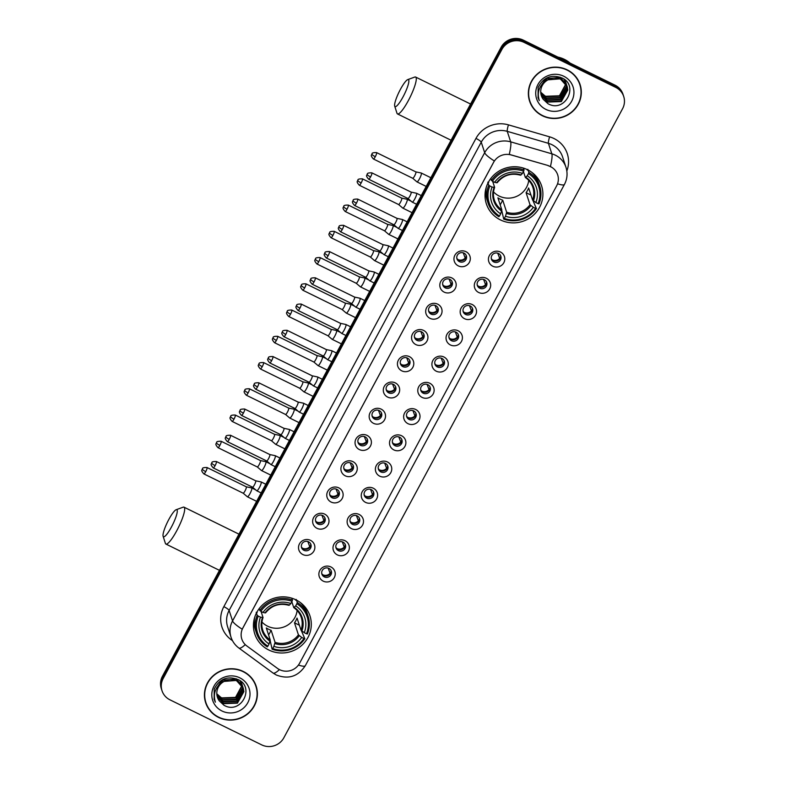 <?xml version="1.0" encoding="UTF-8"?>
<svg xmlns="http://www.w3.org/2000/svg" width="785" height="785" viewBox="0 0 785 785"><rect width="100%" height="100%" fill="white"/><g stroke="black" fill="none" stroke-linecap="round" stroke-linejoin="round"><path stroke-width="1.18" d="M295.886 599.818A29.035 27.966 161.9 0 0 263.848 603.763A29.035 27.966 161.9 0 0 254.762 633.937A29.035 27.966 161.9 0 0 268.853 650.029A29.035 27.966 161.9 0 0 300.89 646.094A29.035 27.966 161.9 0 0 309.977 615.921A29.035 27.966 161.9 0 0 295.886 599.818M527.481 169.707A29.035 27.966 161.9 0 0 495.443 173.642A29.035 27.966 161.9 0 0 486.357 203.815A29.035 27.966 161.9 0 0 500.447 219.918A29.035 27.966 161.9 0 0 532.485 215.973A29.035 27.966 161.9 0 0 541.571 185.8A29.035 27.966 161.9 0 0 527.481 169.707M458.303 265.879A8.223 7.919 -18.1 0 1 454.888 255.223A8.223 7.919 -18.1 0 1 465.956 251.671A8.223 7.919 -18.1 0 1 469.371 262.337A8.223 7.919 -18.1 0 1 458.303 265.879M463.964 253.113A4.936 4.749 161.9 0 0 456.978 258.903A4.936 4.749 161.9 0 0 464.818 260.973A4.936 4.749 161.9 0 0 463.964 253.113M444.173 292.128A8.223 7.919 -18.1 0 1 440.758 281.462A8.223 7.919 -18.1 0 1 451.826 277.919A8.223 7.919 -18.1 0 1 455.241 288.576A8.223 7.919 -18.1 0 1 444.173 292.128M449.834 279.352A4.936 4.749 161.9 0 0 442.848 285.151A4.936 4.749 161.9 0 0 450.688 287.212A4.936 4.749 161.9 0 0 449.834 279.352M430.043 318.367A8.223 7.919 -18.1 0 1 426.628 307.71A8.223 7.919 -18.1 0 1 437.696 304.158A8.223 7.919 -18.1 0 1 441.111 314.814A8.223 7.919 -18.1 0 1 430.043 318.367M435.704 305.601A4.936 4.749 161.9 0 0 428.718 311.39A4.936 4.749 161.9 0 0 436.558 313.46A4.936 4.749 161.9 0 0 435.704 305.601M415.913 344.615A8.223 7.919 -18.1 0 1 412.498 333.949A8.223 7.919 -18.1 0 1 423.566 330.397A8.223 7.919 -18.1 0 1 426.981 341.063A8.223 7.919 -18.1 0 1 415.913 344.615M421.574 331.839A4.936 4.749 161.9 0 0 414.588 337.638A4.936 4.749 161.9 0 0 422.428 339.699A4.936 4.749 161.9 0 0 421.574 331.839M401.783 370.854A8.223 7.919 -18.1 0 1 398.368 360.197A8.223 7.919 -18.1 0 1 409.436 356.645A8.223 7.919 -18.1 0 1 412.851 367.301A8.223 7.919 -18.1 0 1 401.783 370.854M407.444 358.088A4.936 4.749 161.9 0 0 400.458 363.877A4.936 4.749 161.9 0 0 408.298 365.947A4.936 4.749 161.9 0 0 407.444 358.088M387.653 397.102A8.223 7.919 -18.1 0 1 384.238 386.436A8.223 7.919 -18.1 0 1 395.297 382.884A8.223 7.919 -18.1 0 1 398.721 393.55A8.223 7.919 -18.1 0 1 387.653 397.102M393.314 384.326A4.936 4.749 161.9 0 0 386.328 390.125A4.936 4.749 161.9 0 0 394.168 392.186A4.936 4.749 161.9 0 0 393.314 384.326M373.523 423.341A8.223 7.919 -18.1 0 1 370.108 412.684A8.223 7.919 -18.1 0 1 381.167 409.132A8.223 7.919 -18.1 0 1 384.581 419.789A8.223 7.919 -18.1 0 1 373.523 423.341M379.184 410.575A4.936 4.749 161.9 0 0 372.198 416.364A4.936 4.749 161.9 0 0 380.038 418.425A4.936 4.749 161.9 0 0 379.184 410.575M359.393 449.579A8.223 7.919 -18.1 0 1 355.978 438.923A8.223 7.919 -18.1 0 1 367.037 435.371A8.223 7.919 -18.1 0 1 370.451 446.037A8.223 7.919 -18.1 0 1 359.393 449.579M365.054 436.813A4.936 4.749 161.9 0 0 358.068 442.603A4.936 4.749 161.9 0 0 365.898 444.673A4.936 4.749 161.9 0 0 365.054 436.813M345.263 475.828A8.223 7.919 -18.1 0 1 341.848 465.162A8.223 7.919 -18.1 0 1 352.907 461.619A8.223 7.919 -18.1 0 1 356.321 472.276A8.223 7.919 -18.1 0 1 345.263 475.828M350.924 463.062A4.936 4.749 161.9 0 0 343.938 468.851A4.936 4.749 161.9 0 0 351.768 470.912A4.936 4.749 161.9 0 0 350.924 463.062M331.133 502.066A8.223 7.919 -18.1 0 1 327.708 491.41A8.223 7.919 -18.1 0 1 338.777 487.858A8.223 7.919 -18.1 0 1 342.191 498.514A8.223 7.919 -18.1 0 1 331.133 502.066M336.794 489.3A4.936 4.749 161.9 0 0 329.808 495.09A4.936 4.749 161.9 0 0 337.638 497.16A4.936 4.749 161.9 0 0 336.794 489.3M316.993 528.315A8.223 7.919 -18.1 0 1 313.578 517.649A8.223 7.919 -18.1 0 1 324.647 514.096A8.223 7.919 -18.1 0 1 328.061 524.763A8.223 7.919 -18.1 0 1 316.993 528.315M322.664 515.539A4.936 4.749 161.9 0 0 315.678 521.338A4.936 4.749 161.9 0 0 323.508 523.399A4.936 4.749 161.9 0 0 322.664 515.539M302.863 554.553A8.223 7.919 -18.1 0 1 299.448 543.897A8.223 7.919 -18.1 0 1 310.517 540.345A8.223 7.919 -18.1 0 1 313.931 551.001A8.223 7.919 -18.1 0 1 302.863 554.553M308.534 541.787A4.936 4.749 161.9 0 0 301.548 547.577A4.936 4.749 161.9 0 0 309.378 549.647A4.936 4.749 161.9 0 0 308.534 541.787M492.784 266.223A8.223 7.919 -18.1 0 1 489.369 255.567A8.223 7.919 -18.1 0 1 500.438 252.014A8.223 7.919 -18.1 0 1 503.852 262.671A8.223 7.919 -18.1 0 1 492.784 266.223M498.455 253.457A4.936 4.749 161.9 0 0 491.469 259.246A4.936 4.749 161.9 0 0 499.299 261.317A4.936 4.749 161.9 0 0 498.455 253.457M478.654 292.471A8.223 7.919 -18.1 0 1 475.239 281.805A8.223 7.919 -18.1 0 1 486.308 278.253A8.223 7.919 -18.1 0 1 489.722 288.919A8.223 7.919 -18.1 0 1 478.654 292.471M484.316 279.695A4.936 4.749 161.9 0 0 477.339 285.495A4.936 4.749 161.9 0 0 485.169 287.555A4.936 4.749 161.9 0 0 484.316 279.695M464.524 318.71A8.223 7.919 -18.1 0 1 461.109 308.054A8.223 7.919 -18.1 0 1 472.177 304.501A8.223 7.919 -18.1 0 1 475.592 315.158A8.223 7.919 -18.1 0 1 464.524 318.71M470.186 305.944A4.936 4.749 161.9 0 0 463.209 311.733A4.936 4.749 161.9 0 0 471.039 313.794A4.936 4.749 161.9 0 0 470.186 305.944M450.394 344.949A8.223 7.919 -18.1 0 1 446.979 334.292A8.223 7.919 -18.1 0 1 458.048 330.74A8.223 7.919 -18.1 0 1 461.462 341.406A8.223 7.919 -18.1 0 1 450.394 344.949M456.056 332.183A4.936 4.749 161.9 0 0 449.079 337.972A4.936 4.749 161.9 0 0 456.909 340.042A4.936 4.749 161.9 0 0 456.056 332.183M436.264 371.197A8.223 7.919 -18.1 0 1 432.849 360.531A8.223 7.919 -18.1 0 1 443.917 356.989A8.223 7.919 -18.1 0 1 447.332 367.645A8.223 7.919 -18.1 0 1 436.264 371.197M441.926 358.431A4.936 4.749 161.9 0 0 434.949 364.22A4.936 4.749 161.9 0 0 442.779 366.281A4.936 4.749 161.9 0 0 441.926 358.431M422.134 397.436A8.223 7.919 -18.1 0 1 418.719 386.779A8.223 7.919 -18.1 0 1 429.787 383.227A8.223 7.919 -18.1 0 1 433.202 393.884A8.223 7.919 -18.1 0 1 422.134 397.436M427.796 384.67A4.936 4.749 161.9 0 0 420.819 390.459A4.936 4.749 161.9 0 0 428.649 392.529A4.936 4.749 161.9 0 0 427.796 384.67M408.004 423.684A8.223 7.919 -18.1 0 1 404.589 413.018A8.223 7.919 -18.1 0 1 415.658 409.466A8.223 7.919 -18.1 0 1 419.072 420.132A8.223 7.919 -18.1 0 1 408.004 423.684M413.666 410.908A4.936 4.749 161.9 0 0 406.689 416.707A4.936 4.749 161.9 0 0 414.519 418.768A4.936 4.749 161.9 0 0 413.666 410.908M393.874 449.923A8.223 7.919 -18.1 0 1 390.459 439.266A8.223 7.919 -18.1 0 1 401.527 435.714A8.223 7.919 -18.1 0 1 404.942 446.371A8.223 7.919 -18.1 0 1 393.874 449.923M399.536 437.157A4.936 4.749 161.9 0 0 392.559 442.946A4.936 4.749 161.9 0 0 400.389 445.016A4.936 4.749 161.9 0 0 399.536 437.157M379.744 476.171A8.223 7.919 -18.1 0 1 376.329 465.505A8.223 7.919 -18.1 0 1 387.397 461.953A8.223 7.919 -18.1 0 1 390.812 472.619A8.223 7.919 -18.1 0 1 379.744 476.171M385.406 463.395A4.936 4.749 161.9 0 0 378.429 469.195A4.936 4.749 161.9 0 0 386.259 471.255A4.936 4.749 161.9 0 0 385.406 463.395M365.614 502.41A8.223 7.919 -18.1 0 1 362.199 491.753A8.223 7.919 -18.1 0 1 373.267 488.201A8.223 7.919 -18.1 0 1 376.682 498.858A8.223 7.919 -18.1 0 1 365.614 502.41M371.276 489.644A4.936 4.749 161.9 0 0 364.299 495.433A4.936 4.749 161.9 0 0 372.129 497.494A4.936 4.749 161.9 0 0 371.276 489.644M351.484 528.648A8.223 7.919 -18.1 0 1 348.069 517.992A8.223 7.919 -18.1 0 1 359.137 514.44A8.223 7.919 -18.1 0 1 362.552 525.106A8.223 7.919 -18.1 0 1 351.484 528.648M357.146 515.882A4.936 4.749 161.9 0 0 350.159 521.682A4.936 4.749 161.9 0 0 357.999 523.742A4.936 4.749 161.9 0 0 357.146 515.882M337.354 554.897A8.223 7.919 -18.1 0 1 333.939 544.231A8.223 7.919 -18.1 0 1 345.007 540.688A8.223 7.919 -18.1 0 1 348.422 551.345A8.223 7.919 -18.1 0 1 337.354 554.897M343.016 542.131A4.936 4.749 161.9 0 0 336.029 547.92A4.936 4.749 161.9 0 0 343.869 549.981A4.936 4.749 161.9 0 0 343.016 542.131M323.224 581.135A8.223 7.919 -18.1 0 1 319.809 570.479A8.223 7.919 -18.1 0 1 330.877 566.927A8.223 7.919 -18.1 0 1 334.292 577.593A8.223 7.919 -18.1 0 1 323.224 581.135M328.886 568.369A4.936 4.749 161.9 0 0 321.899 574.159A4.936 4.749 161.9 0 0 329.739 576.229A4.936 4.749 161.9 0 0 328.886 568.369M466.074 255.164A4.936 4.749 -18.1 0 1 456.811 258.186M451.944 281.413A4.936 4.749 -18.1 0 1 442.681 284.435M437.814 307.651A4.936 4.749 -18.1 0 1 428.551 310.674M423.684 333.89A4.936 4.749 -18.1 0 1 414.421 336.912M409.554 360.138A4.936 4.749 -18.1 0 1 400.291 363.161M395.424 386.377A4.936 4.749 -18.1 0 1 386.161 389.399M381.294 412.625A4.936 4.749 -18.1 0 1 372.031 415.648M367.164 438.864A4.936 4.749 -18.1 0 1 357.901 441.886M353.034 465.112A4.936 4.749 -18.1 0 1 343.771 468.135M338.904 491.351A4.936 4.749 -18.1 0 1 329.641 494.373M324.764 517.59A4.936 4.749 -18.1 0 1 315.511 520.622M310.634 543.838A4.936 4.749 -18.1 0 1 301.381 546.86M500.555 255.508A4.936 4.749 -18.1 0 1 491.292 258.53M486.425 281.746A4.936 4.749 -18.1 0 1 477.162 284.769M472.295 307.995A4.936 4.749 -18.1 0 1 463.032 311.017M458.165 334.233A4.936 4.749 -18.1 0 1 448.902 337.256M444.035 360.482A4.936 4.749 -18.1 0 1 434.772 363.504M429.905 386.72A4.936 4.749 -18.1 0 1 420.642 389.743M415.775 412.959A4.936 4.749 -18.1 0 1 406.512 415.991M401.645 439.207A4.936 4.749 -18.1 0 1 392.382 442.23M387.515 465.446A4.936 4.749 -18.1 0 1 378.252 468.468M373.385 491.695A4.936 4.749 -18.1 0 1 364.122 494.717M359.255 517.933A4.936 4.749 -18.1 0 1 349.992 520.955M345.125 544.182A4.936 4.749 -18.1 0 1 335.862 547.204M330.995 570.42A4.936 4.749 -18.1 0 1 321.732 573.442M548.136 165.713A14.797 14.248 -18.1 0 1 550.501 166.626A14.797 14.248 -18.1 0 1 557.674 174.829A14.797 14.248 -18.1 0 1 556.653 185.819L299.546 663.305A14.797 14.248 -18.1 0 1 277.468 668.388L246.824 645.957A14.797 14.248 -18.1 0 1 241.809 639.059A14.797 14.248 -18.1 0 1 242.84 628.069L493.637 162.279A14.797 14.248 -18.1 0 1 511.192 154.969L548.067 165.507L552.316 167.607M567.202 69.845A26.572 25.591 161.9 0 0 537.882 73.456A26.572 25.591 161.9 0 0 529.571 101.069A26.572 25.591 161.9 0 0 542.455 115.797A26.572 25.591 161.9 0 0 571.784 112.186A26.572 25.591 161.9 0 0 580.095 84.574A26.572 25.591 161.9 0 0 567.202 69.845M529.394 100.5A26.572 25.591 161.9 0 0 531.926 105.671M243.271 671.45A26.572 25.591 161.9 0 0 213.952 675.051A26.572 25.591 161.9 0 0 205.641 702.663A26.572 25.591 161.9 0 0 218.534 717.392A26.572 25.591 161.9 0 0 247.854 713.791A26.572 25.591 161.9 0 0 256.165 686.178A26.572 25.591 161.9 0 0 243.271 671.45M205.464 702.104A26.572 25.591 161.9 0 0 208.005 707.265M550.422 166.449L550.452 166.459A19.174 2.983 106.2 0 0 551.845 153.821A21.911 21.107 -18.1 0 1 555.348 155.185A21.911 21.107 -18.1 0 1 565.985 167.333L562.551 156.823A21.911 21.107 161.9 0 0 551.924 144.675A21.911 21.107 161.9 0 0 548.411 143.321L507.257 131.35A21.911 21.107 161.9 0 0 481.244 142.173L229.122 610.426A21.911 21.107 161.9 0 0 227.601 626.705L231.025 637.204A21.911 21.107 -18.1 0 1 232.556 620.925L484.679 152.682A19.174 3.631 28.3 0 0 494.324 160.954L242.192 629.197A19.174 3.631 -151.7 0 1 232.556 620.925L229.122 610.426A5.475 1.04 28.3 0 0 223.843 606.648L475.965 138.405A27.396 26.386 -18.1 0 1 508.474 124.874L549.628 136.845A27.396 26.386 -18.1 0 1 566.829 170.953M623.712 96.506L622.986 94.259A16.436 15.828 161.9 0 0 615.008 85.153L523.281 40.114A16.436 15.828 161.9 0 0 501.154 47.218L162.426 676.287L162.799 677.406A16.436 15.828 161.9 0 0 161.651 689.622A16.436 15.828 161.9 0 1 162.799 677.406L501.517 48.336L162.799 677.406L163.162 678.534A16.436 15.828 161.9 0 0 162.014 690.741A16.436 15.828 161.9 0 0 169.992 699.847L261.719 744.886A16.436 15.828 161.9 0 0 283.846 737.782L622.574 108.713A16.436 15.828 161.9 0 0 623.712 96.506A16.436 15.828 161.9 0 0 615.734 87.39L524.017 42.361A16.436 15.828 161.9 0 0 501.88 49.455L163.162 678.534M523.281 40.114L523.654 41.232A16.436 15.828 161.9 0 0 501.517 48.336A16.436 15.828 161.9 0 1 523.654 41.232L615.371 86.272L523.654 41.232L524.017 42.361M623.349 95.377A16.436 15.828 161.9 0 0 615.371 86.272A16.436 15.828 161.9 0 1 623.349 95.377M475.965 138.405A5.475 1.04 28.3 0 1 481.244 142.173L484.679 152.682A21.911 21.107 -18.1 0 1 510.682 141.85A19.174 2.983 106.2 0 1 509.279 154.37L548.067 165.507M256.98 691.291A26.572 25.591 161.9 0 0 255.979 685.619M580.9 89.686A26.572 25.591 161.9 0 0 579.899 84.015M162.426 676.287A16.436 15.828 161.9 0 0 161.288 688.494L162.014 690.741M579.83 84.662A26.297 25.326 161.9 0 0 567.074 70.081A26.297 25.326 161.9 0 0 538.059 73.653A26.297 25.326 161.9 0 0 529.826 100.98A26.297 25.326 161.9 0 0 542.582 115.562A26.297 25.326 161.9 0 0 571.608 111.99A26.297 25.326 161.9 0 0 579.83 84.662L579.467 83.544A26.297 25.326 161.9 0 0 577.367 78.853M570.038 63.075A27.396 26.386 161.9 0 0 564.386 59.336A27.396 26.386 161.9 0 0 557.909 57.109M540.728 92.002A13.698 13.188 161.9 0 0 544.761 95.75L545.712 96.28L559.45 95.79L565.907 83.867M566.505 84.908L566.652 86.468L560.176 98.007L546.438 98.508L540.796 93.13M566.387 84.692L566.505 86.016L560.039 97.566L546.301 98.056L540.777 92.895M566.898 85.761L567.231 88.244L560.755 99.793L547.027 100.284L540.934 94.053M566.799 85.545L567.084 87.802L560.618 99.342L546.88 99.842L540.894 93.827M546.448 80.806A13.698 13.188 161.9 0 0 541.346 95.672A13.698 13.188 161.9 0 0 543.2 99.273L547.871 103.63C564.729 113.57 579.359 85.683 562.139 78.039C551.404 74.045 543.397 77.224 538.117 87.567L538.088 97.801L539.285 100.578C536.793 92.208 539.177 85.624 546.448 80.806C550.972 77.715 555.702 77.195 560.647 79.265L567.221 86.635L567.81 90.02L561.344 101.569L547.606 102.06L541.14 94.956M540.924 85.84L546.527 78.578L560.068 77.489L566.839 85.536M567.143 86.419L567.673 89.578L561.196 101.128L547.459 101.618L541.081 94.74M540.433 86.615L546.183 78.264M543.2 99.273L541.336 95.623M544.191 82.297L546.959 79.913L560.5 78.824L567.221 86.635M564.955 79.962L565.671 81.974M565.73 82.199L565.877 82.886M565.916 83.122L566.014 83.828M566.034 84.074L559.597 96.231L545.86 96.722L540.728 92.179M565.033 80.031L565.475 81.297M565.406 81.081L565.592 81.758M565.642 81.983L565.779 82.68M565.808 82.916L565.887 83.622M563.875 79.108L566.26 83.75M566.319 83.975L566.456 84.672M564.317 79.442L566.054 83.082M565.985 82.857L566.171 83.534M566.22 83.76L566.358 84.456M560.088 77.126L566.642 84.859M566.564 84.633L566.75 85.31M563.758 76.243A19.174 18.467 161.9 0 0 537.931 84.525A19.174 18.467 161.9 0 0 545.899 109.4A19.174 18.467 161.9 0 0 571.725 101.118A19.174 18.467 161.9 0 0 563.758 76.243M528.393 94.838A26.297 25.326 161.9 0 0 529.463 99.862L529.826 100.98M539.285 100.578L537.97 97.438M255.9 686.257A26.297 25.326 161.9 0 0 243.144 671.685A26.297 25.326 161.9 0 0 214.128 675.247A26.297 25.326 161.9 0 0 205.905 702.575A26.297 25.326 161.9 0 0 218.662 717.156A26.297 25.326 161.9 0 0 247.677 713.585A26.297 25.326 161.9 0 0 255.9 686.257L255.537 685.138A26.297 25.326 161.9 0 0 253.437 680.448M216.797 693.597A13.698 13.188 161.9 0 0 220.84 697.345L221.792 697.875L235.529 697.384L241.986 685.462M242.575 686.502L242.722 688.062L236.256 699.612L222.518 700.102L216.876 694.725M242.467 686.286L242.585 687.621L236.108 699.16L222.371 699.661L216.846 694.489M242.967 687.356L243.311 689.838L236.834 701.388L223.097 701.878L217.013 695.647M242.879 687.14L243.164 689.397L236.687 700.946L222.95 701.437L216.974 695.422M222.518 682.41A13.698 13.188 161.9 0 0 217.425 697.266A13.698 13.188 161.9 0 0 219.28 700.868L223.941 705.234C240.809 715.164 255.439 687.287 238.218 679.633C227.473 675.64 219.466 678.819 214.197 689.161L214.158 699.396L215.365 702.183C212.863 693.812 215.247 687.218 222.518 682.41C227.042 679.31 231.781 678.789 236.717 680.86L243.291 688.229L243.89 691.624L237.413 703.164L223.676 703.664L217.209 696.56M217.003 687.434L222.597 680.173L236.138 679.084L242.908 687.13M243.213 688.013L243.743 691.173L237.266 702.722L223.529 703.213L217.16 696.334M216.513 688.219L222.253 679.859M219.28 700.868L217.406 697.227M220.261 683.902L223.028 681.508L236.579 680.418L243.291 688.229M241.024 681.557L241.849 684.275M241.809 683.794L241.957 684.491M241.996 684.726L242.084 685.433M242.114 685.668L235.667 697.826L221.939 698.326L216.807 693.773M241.103 681.625L241.554 682.901M241.476 682.675L241.662 683.352M241.888 684.51L241.966 685.226M239.945 680.713L242.329 685.354M242.388 685.58L242.536 686.267M240.396 681.037L242.133 684.677M242.055 684.451L242.241 685.128M242.29 685.364L242.428 686.061M236.167 678.721L242.712 686.453M242.634 686.237L242.82 686.914M239.827 677.838A19.174 18.467 161.9 0 0 214.011 686.119A19.174 18.467 161.9 0 0 221.978 710.994A19.174 18.467 161.9 0 0 247.795 702.712A19.174 18.467 161.9 0 0 239.827 677.838M204.463 696.432A26.297 25.326 161.9 0 0 205.533 701.456L205.905 702.575M215.365 702.183L214.04 699.033M400.468 89.274A15.062 2.885 -63.8 0 0 394.708 106.142A15.062 2.885 -63.8 0 0 402.99 96.977A15.062 2.885 -63.8 0 0 407.739 79.609A15.062 2.885 -63.8 0 0 400.468 89.274M407.739 79.609L414.755 77.067A20.547 3.925 116.2 0 1 415.608 77.048A20.547 3.925 116.2 0 1 408.269 100.745A20.547 3.925 116.2 0 1 397.504 113.933A20.547 3.925 116.2 0 1 396.984 113.246L394.708 106.142M493.549 191.883A20.273 19.527 161.9 0 0 499.231 196.083A20.273 19.527 161.9 0 0 528.727 180.403M489.84 185.957L488.78 185.201A27.171 26.17 161.9 0 0 488.044 202.962A27.171 26.17 161.9 0 0 498.877 216.719L499.476 216.052A26.082 25.12 161.9 0 1 489.84 185.957L492.077 187.056A23.56 22.696 161.9 0 0 500.663 213.854L501.831 209.86L497.906 197.82A20.273 19.527 161.9 0 0 500.231 199.174A20.273 19.527 161.9 0 0 502.734 200.195L506.659 212.235L505.491 216.228A23.56 22.696 161.9 0 0 533.309 207.299L535.547 208.398A26.082 25.12 161.9 0 1 504.304 218.416L503.705 219.093A27.171 26.17 161.9 0 0 536.42 208.594L535.547 208.398M492.666 181.355L494.628 187.36L492.077 187.056M527.088 169.511L527.284 170.119L527.893 169.344M532.897 200.411L536.42 208.594M503.705 219.093L501.772 210.537M487.799 182.208L488.741 182.483L488.564 181.914M486.288 187.213A27.171 26.17 161.9 0 0 487.063 199.959L488.044 202.962M488.78 185.201L488.034 182.915M490.713 178.597L492.391 181.217A26.082 25.12 161.9 0 1 523.624 171.199L524.046 169.972A27.171 26.17 161.9 0 0 491.332 180.462M524.046 169.972L523.428 168.088M504.304 218.416L505.491 216.228M500.663 213.854L499.476 216.052M523.624 171.199L522.447 173.397A23.56 22.696 161.9 0 0 494.628 182.316L492.391 181.217M533.309 207.299L530.022 204.738L526.087 192.698L530.974 195.092M494.628 182.316L496.62 182.768A21.077 20.302 161.9 0 1 521.073 174.927L522.447 173.397M494.628 187.36L494.069 187.507A21.077 20.302 161.9 0 0 501.615 211.057M496.62 182.768L497.17 182.62L496.62 182.768M528.119 170.021L528.874 172.337L528.452 173.573A26.082 25.12 161.9 0 1 538.088 203.658L538.971 203.855A27.171 26.17 161.9 0 0 539.707 186.094L538.726 183.101A27.171 26.17 161.9 0 0 531.828 172.347M539.707 186.094A27.171 26.17 161.9 0 0 528.874 172.337M538.088 203.658L535.861 202.559A23.56 22.696 161.9 0 0 527.275 175.761L528.452 173.573M526.087 192.698A20.273 19.527 -18.1 0 0 528.639 187.968L532.573 199.998L535.861 202.559M527.275 175.761L525.361 177.498L523.428 171.572M533.447 200.842A21.077 20.302 161.9 0 0 525.901 177.292L525.361 177.498M500.212 204.885L502.734 200.195M168.873 519.385A15.062 2.885 -63.8 0 0 163.113 536.263A15.062 2.885 -63.8 0 0 171.395 527.098A15.062 2.885 -63.8 0 0 176.144 509.73A15.062 2.885 -63.8 0 0 168.873 519.385M176.144 509.73L183.16 507.188A20.547 3.925 116.2 0 1 184.014 507.169A20.547 3.925 116.2 0 1 176.674 530.866A20.547 3.925 116.2 0 1 165.91 544.054A20.547 3.925 116.2 0 1 165.39 543.367L163.113 536.263M261.945 622.005A20.273 19.527 161.9 0 0 267.626 626.204A20.273 19.527 161.9 0 0 297.132 610.514M258.245 616.078L257.186 615.322A27.171 26.17 161.9 0 0 256.45 633.083A27.171 26.17 161.9 0 0 267.283 646.84L267.881 646.163A26.082 25.12 161.9 0 1 258.245 616.078L260.483 617.177A23.56 22.696 161.9 0 0 269.069 643.975L270.236 639.981L266.311 627.941A20.273 19.527 161.9 0 0 268.637 629.285A20.273 19.527 161.9 0 0 271.139 630.316L275.064 642.346L273.887 646.34A23.56 22.696 161.9 0 0 301.715 637.42L303.942 638.519A26.082 25.12 161.9 0 1 272.709 648.538L272.11 649.205A27.171 26.17 161.9 0 0 304.825 638.715L303.942 638.519M261.071 611.476L263.024 617.481L260.483 617.177M295.494 599.632L295.69 600.24L296.298 599.455M301.303 630.522L304.825 638.715M272.11 649.205L270.177 640.648M256.204 612.32L257.146 612.594L256.97 612.035M254.693 617.324A27.171 26.17 161.9 0 0 255.468 630.08L256.45 633.083M257.186 615.322L256.44 613.036M259.119 608.718L260.797 611.338A26.082 25.12 161.9 0 1 292.03 601.32L292.452 600.083A27.171 26.17 161.9 0 0 259.737 610.583M292.452 600.083L291.834 598.199M272.709 648.538L273.887 646.34M269.069 643.975L267.881 646.163M292.03 601.32L290.852 603.508A23.56 22.696 161.9 0 0 263.034 612.437L260.797 611.338M301.715 637.42L298.428 634.859L294.493 622.819L299.379 625.213M263.034 612.437L265.026 612.889A21.077 20.302 161.9 0 1 289.479 605.039L290.852 603.508M263.024 617.481L262.475 617.618A21.077 20.302 161.9 0 0 270.02 641.178M265.026 612.889L265.575 612.742L265.026 612.889M296.524 600.142L297.279 602.458L296.858 603.694A26.082 25.12 161.9 0 1 306.493 633.78L307.377 633.976A27.171 26.17 161.9 0 0 308.113 616.215L307.131 613.222A27.171 26.17 161.9 0 0 300.233 602.468M308.113 616.215A27.171 26.17 161.9 0 0 297.279 602.458M306.493 633.78L304.266 632.681A23.56 22.696 161.9 0 0 295.68 605.883L296.858 603.694M294.493 622.819A20.273 19.527 -18.1 0 0 297.044 618.08L300.979 630.119L304.266 632.681M295.68 605.883L293.767 607.619L291.834 601.693M301.852 630.963A21.077 20.302 161.9 0 0 294.306 607.413L293.767 607.619M268.617 634.996L271.139 630.316M499.829 258.805L497.729 253.172M492.283 259.815A6.025 5.809 161.9 0 0 499.495 258.569M416.835 181.718A4.936 0.942 -63.8 0 0 416.913 181.855A4.936 0.942 -63.8 0 0 416.953 181.885A4.936 0.942 -63.8 0 0 419.533 178.715A4.936 0.942 -63.8 0 0 421.417 173.2A4.936 0.942 -63.8 0 0 421.3 173.034A4.936 0.942 -63.8 0 0 421.251 173.014L415.854 171.886A3.562 0.677 -63.8 0 1 415.864 171.895A3.562 0.677 -63.8 0 1 415.952 172.013A3.562 0.677 -63.8 0 1 414.598 175.997A3.562 0.677 -63.8 0 1 412.733 178.283L416.913 181.855L426.196 186.428M412.704 178.264A3.562 0.677 -63.8 0 0 412.733 178.283L373.434 158.992A3.562 0.677 -63.8 0 0 375.299 156.706A3.562 0.677 -63.8 0 0 376.574 152.594C370.118 152.506 372.777 154.302 371.864 154.105A3.562 0.677 -151.7 0 0 371.864 154.252A3.562 0.677 28.3 0 0 375.299 156.706M485.699 285.043L483.599 279.411M478.153 286.064A6.025 5.809 161.9 0 0 485.365 284.808M402.695 207.966A4.936 0.942 -63.8 0 0 402.784 208.103A4.936 0.942 -63.8 0 0 402.823 208.133A4.936 0.942 -63.8 0 0 405.403 204.963A4.936 0.942 -63.8 0 0 407.287 199.439A4.936 0.942 -63.8 0 0 407.17 199.272A4.936 0.942 -63.8 0 0 407.121 199.262L401.724 198.124A3.562 0.677 -63.8 0 0 401.704 198.124A3.562 0.677 -63.8 0 1 401.822 198.252A3.562 0.677 -63.8 0 1 400.468 202.245A3.562 0.677 -63.8 0 1 398.594 204.532L402.784 208.103L412.066 212.666M398.574 204.512A3.562 0.677 -63.8 0 0 398.594 204.532L359.304 185.231A3.562 0.677 -63.8 0 0 361.169 182.944A3.562 0.677 -63.8 0 0 362.444 178.843C355.988 178.754 358.647 180.55 357.734 180.354A3.562 0.677 -151.7 0 0 357.734 180.501A3.562 0.677 28.3 0 0 361.169 182.944M471.569 311.292L469.469 305.659M464.023 312.302A6.025 5.809 161.9 0 0 471.236 311.056M388.565 234.205A4.936 0.942 -63.8 0 0 388.653 234.342A4.936 0.942 -63.8 0 0 388.693 234.372A4.936 0.942 -63.8 0 0 391.273 231.202A4.936 0.942 -63.8 0 0 393.157 225.678A4.936 0.942 -63.8 0 0 393.04 225.521A4.936 0.942 -63.8 0 0 392.991 225.501L387.594 224.373A3.562 0.677 -63.8 0 0 387.574 224.363A3.562 0.677 -63.8 0 1 387.692 224.5A3.562 0.677 -63.8 0 1 386.338 228.484A3.562 0.677 -63.8 0 1 384.464 230.77A3.562 0.677 -63.8 0 1 384.444 230.751L388.653 234.342M457.439 337.53L455.339 331.898M449.893 338.541A6.025 5.809 161.9 0 0 449.952 338.58A6.025 5.809 161.9 0 0 457.105 337.295M374.435 260.453A4.936 0.942 -63.8 0 0 374.524 260.591A4.936 0.942 -63.8 0 0 374.563 260.61A4.936 0.942 -63.8 0 0 377.143 257.451A4.936 0.942 -63.8 0 0 379.027 251.926A4.936 0.942 -63.8 0 0 378.91 251.759A4.936 0.942 -63.8 0 0 378.861 251.749L373.464 250.611A3.562 0.677 -63.8 0 0 373.444 250.611A3.562 0.677 -63.8 0 1 373.562 250.739A3.562 0.677 -63.8 0 1 372.208 254.733A3.562 0.677 -63.8 0 1 370.334 257.019A3.562 0.677 -63.8 0 1 370.314 256.999L374.524 260.591M443.309 363.779L441.209 358.146M435.763 364.789A6.025 5.809 161.9 0 0 442.975 363.534M360.305 286.692A4.936 0.942 -63.8 0 0 360.393 286.829A4.936 0.942 -63.8 0 0 360.433 286.859A4.936 0.942 -63.8 0 0 363.013 283.689A4.936 0.942 -63.8 0 0 364.897 278.165A4.936 0.942 -63.8 0 0 364.78 278.008A4.936 0.942 -63.8 0 0 364.731 277.988L359.334 276.86A3.562 0.677 -63.8 0 0 359.314 276.85A3.562 0.677 -63.8 0 1 359.432 276.977A3.562 0.677 -63.8 0 1 358.078 280.971A3.562 0.677 -63.8 0 1 356.204 283.257A3.562 0.677 -63.8 0 0 356.204 283.257L360.393 286.829M429.179 390.017L427.079 384.385M421.633 391.028A6.025 5.809 161.9 0 0 428.846 389.782M346.175 312.94A4.936 0.942 -63.8 0 0 346.263 313.078A4.936 0.942 -63.8 0 0 346.303 313.097A4.936 0.942 -63.8 0 0 348.883 309.938A4.936 0.942 -63.8 0 0 350.767 304.413A4.936 0.942 -63.8 0 0 350.65 304.246A4.936 0.942 -63.8 0 0 350.601 304.237L345.204 303.098A3.562 0.677 -63.8 0 0 345.184 303.098A3.562 0.677 -63.8 0 1 345.302 303.226A3.562 0.677 -63.8 0 1 343.948 307.21A3.562 0.677 -63.8 0 1 342.074 309.496A3.562 0.677 -63.8 0 0 342.074 309.496L346.263 313.078M415.049 416.266L412.949 410.624M407.503 417.277A6.025 5.809 161.9 0 0 414.715 416.021M332.045 339.179A4.936 0.942 -63.8 0 0 332.134 339.316A4.936 0.942 -63.8 0 0 332.173 339.346A4.936 0.942 -63.8 0 0 334.753 336.176A4.936 0.942 -63.8 0 0 336.637 330.652A4.936 0.942 -63.8 0 0 336.52 330.495A4.936 0.942 -63.8 0 0 336.471 330.475L331.074 329.347A3.562 0.677 -63.8 0 0 331.054 329.337A3.562 0.677 -63.8 0 1 331.172 329.464A3.562 0.677 -63.8 0 1 329.818 333.458A3.562 0.677 -63.8 0 1 327.944 335.745A3.562 0.677 -63.8 0 0 327.944 335.745L332.134 339.316M400.919 442.504L398.819 436.872M393.373 443.515A6.025 5.809 161.9 0 0 400.585 442.269M317.915 365.427A4.936 0.942 -63.8 0 0 318.003 365.565A4.936 0.942 -63.8 0 0 318.043 365.584A4.936 0.942 -63.8 0 0 320.623 362.425A4.936 0.942 -63.8 0 0 322.507 356.9A4.936 0.942 -63.8 0 0 322.39 356.733A4.936 0.942 -63.8 0 0 322.341 356.714L316.944 355.585A3.562 0.677 -63.8 0 0 316.924 355.585A3.562 0.677 -63.8 0 1 317.042 355.713A3.562 0.677 -63.8 0 1 315.688 359.697A3.562 0.677 -63.8 0 1 313.814 361.983A3.562 0.677 -63.8 0 0 313.814 361.983L318.003 365.565L327.286 370.127M386.789 468.753L384.689 463.111M379.243 469.764A6.025 5.809 161.9 0 0 386.446 468.508M303.785 391.666A4.936 0.942 -63.8 0 0 303.873 391.803A4.936 0.942 -63.8 0 0 303.913 391.833A4.936 0.942 -63.8 0 0 306.493 388.663A4.936 0.942 -63.8 0 0 308.377 383.139A4.936 0.942 -63.8 0 0 308.26 382.972A4.936 0.942 -63.8 0 0 308.211 382.962L302.814 381.824A3.562 0.677 -63.8 0 1 302.824 381.834A3.562 0.677 -63.8 0 1 302.912 381.952A3.562 0.677 -63.8 0 1 301.548 385.945A3.562 0.677 -63.8 0 1 299.684 388.232A3.562 0.677 -63.8 0 0 299.684 388.232L303.873 391.803L313.156 396.366M372.659 494.992L370.559 489.359M365.103 496.002A6.025 5.809 161.9 0 0 372.316 494.756M289.655 417.905A4.936 0.942 -63.8 0 0 289.743 418.042A4.936 0.942 -63.8 0 0 289.783 418.071A4.936 0.942 -63.8 0 0 292.363 414.902A4.936 0.942 -63.8 0 0 294.247 409.377A4.936 0.942 -63.8 0 0 294.13 409.221A4.936 0.942 -63.8 0 0 294.081 409.201L288.684 408.072A3.562 0.677 -63.8 0 1 288.694 408.082A3.562 0.677 -63.8 0 1 288.782 408.2A3.562 0.677 -63.8 0 1 287.418 412.184A3.562 0.677 -63.8 0 1 285.554 414.47L289.743 418.042L299.026 422.615M285.524 414.451A3.562 0.677 -63.8 0 0 285.554 414.47L246.264 395.179A3.562 0.677 -63.8 0 0 248.129 392.892A3.562 0.677 -63.8 0 0 249.394 388.781C242.938 388.693 245.607 390.488 244.694 390.292A3.562 0.677 -151.7 0 0 244.694 390.439A3.562 0.677 28.3 0 0 248.129 392.892M358.529 521.23L356.429 515.598M350.974 522.241A6.025 5.809 161.9 0 0 358.186 520.995M275.525 444.153A4.936 0.942 -63.8 0 0 275.613 444.29A4.936 0.942 -63.8 0 0 275.653 444.31A4.936 0.942 -63.8 0 0 278.233 441.15A4.936 0.942 -63.8 0 0 280.117 435.626A4.936 0.942 -63.8 0 0 280 435.459A4.936 0.942 -63.8 0 0 279.951 435.449L274.554 434.311A3.562 0.677 -63.8 0 0 274.534 434.311A3.562 0.677 -63.8 0 1 274.652 434.439A3.562 0.677 -63.8 0 1 273.288 438.432A3.562 0.677 -63.8 0 1 271.424 440.719L275.613 444.29L284.896 448.853M271.394 440.699A3.562 0.677 -63.8 0 0 271.424 440.719L232.134 421.417A3.562 0.677 -63.8 0 0 233.999 419.131A3.562 0.677 -63.8 0 0 235.264 415.029C228.808 414.941 231.467 416.737 230.564 416.541A3.562 0.677 -151.7 0 0 230.564 416.688A3.562 0.677 28.3 0 0 233.999 419.131M344.399 547.479L342.299 541.846M336.843 548.489A6.025 5.809 161.9 0 0 344.056 547.233M261.395 470.392A4.936 0.942 -63.8 0 0 261.483 470.529A4.936 0.942 -63.8 0 0 261.523 470.558A4.936 0.942 -63.8 0 0 264.103 467.389A4.936 0.942 -63.8 0 0 265.987 461.865A4.936 0.942 -63.8 0 0 265.87 461.708A4.936 0.942 -63.8 0 0 265.821 461.688L260.424 460.56A3.562 0.677 -63.8 0 0 260.404 460.55A3.562 0.677 -63.8 0 1 260.522 460.677A3.562 0.677 -63.8 0 1 259.158 464.671A3.562 0.677 -63.8 0 1 257.294 466.957A3.562 0.677 -63.8 0 1 257.264 466.938L261.483 470.529M330.269 573.717L328.169 568.085M322.713 574.728A6.025 5.809 161.9 0 0 329.926 573.482M247.265 496.64A4.936 0.942 -63.8 0 0 247.353 496.777A4.936 0.942 -63.8 0 0 247.393 496.797A4.936 0.942 -63.8 0 0 249.973 493.637A4.936 0.942 -63.8 0 0 251.857 488.113A4.936 0.942 -63.8 0 0 251.73 487.946A4.936 0.942 -63.8 0 0 251.691 487.936L246.284 486.798A3.562 0.677 -63.8 0 0 246.274 486.798A3.562 0.677 -63.8 0 1 246.392 486.926A3.562 0.677 -63.8 0 1 245.028 490.91A3.562 0.677 -63.8 0 1 243.164 493.196A3.562 0.677 -63.8 0 0 243.164 493.196L247.353 496.777M465.348 258.461L463.248 252.829M457.792 259.472A6.025 5.809 161.9 0 0 465.005 258.226M412.086 201.961A4.936 0.942 -63.8 0 0 412.174 202.098A4.936 0.942 -63.8 0 0 412.213 202.118A4.936 0.942 -63.8 0 0 414.794 198.958A4.936 0.942 -63.8 0 0 416.678 193.434A4.936 0.942 -63.8 0 0 416.56 193.267A4.936 0.942 -63.8 0 0 416.511 193.257L411.114 192.119A3.562 0.677 -63.8 0 1 411.124 192.129A3.562 0.677 -63.8 0 1 411.212 192.246A3.562 0.677 -63.8 0 1 409.849 196.24A3.562 0.677 -63.8 0 1 407.984 198.526A3.562 0.677 -63.8 0 1 407.955 198.507L412.174 202.098M451.218 284.71L449.118 279.067M443.662 285.72A6.025 5.809 161.9 0 0 450.875 284.464M397.956 228.2A4.936 0.942 -63.8 0 0 398.044 228.337A4.936 0.942 -63.8 0 0 398.083 228.366A4.936 0.942 -63.8 0 0 400.664 225.197A4.936 0.942 -63.8 0 0 402.548 219.672A4.936 0.942 -63.8 0 0 402.43 219.515A4.936 0.942 -63.8 0 0 402.381 219.496L396.984 218.367A3.562 0.677 -63.8 0 1 396.994 218.367A3.562 0.677 -63.8 0 1 397.082 218.485A3.562 0.677 -63.8 0 1 395.718 222.479A3.562 0.677 -63.8 0 1 393.854 224.765A3.562 0.677 -63.8 0 1 393.825 224.745L398.044 228.337M437.088 310.948L434.988 305.316M429.532 311.959A6.025 5.809 161.9 0 0 436.745 310.713M383.826 254.448A4.936 0.942 -63.8 0 0 383.914 254.585A4.936 0.942 -63.8 0 0 383.953 254.605A4.936 0.942 -63.8 0 0 386.534 251.445A4.936 0.942 -63.8 0 0 388.418 245.921A4.936 0.942 -63.8 0 0 388.29 245.754A4.936 0.942 -63.8 0 0 388.251 245.744L382.844 244.606A3.562 0.677 -63.8 0 1 382.864 244.616A3.562 0.677 -63.8 0 1 382.952 244.734A3.562 0.677 -63.8 0 1 381.588 248.717A3.562 0.677 -63.8 0 1 379.724 251.004A3.562 0.677 -63.8 0 1 379.695 250.994L383.914 254.585M422.958 337.197L420.858 331.555M415.402 338.207A6.025 5.809 161.9 0 0 422.615 336.951M369.696 280.687A4.936 0.942 -63.8 0 0 369.784 280.824A4.936 0.942 -63.8 0 0 369.823 280.853A4.936 0.942 -63.8 0 0 372.404 277.684A4.936 0.942 -63.8 0 0 374.288 272.159A4.936 0.942 -63.8 0 0 374.16 272.002A4.936 0.942 -63.8 0 0 374.121 271.983L368.714 270.854M369.784 280.824L365.584 277.242A3.562 0.677 -63.8 0 0 365.594 277.252A3.562 0.677 -63.8 0 0 367.459 274.966A3.562 0.677 -63.8 0 0 368.822 270.972A3.562 0.677 -63.8 0 0 368.734 270.854A3.562 0.677 -63.8 0 0 368.705 270.845M408.828 363.435L406.728 357.803M401.272 364.446A6.025 5.809 161.9 0 0 408.485 363.2M355.566 306.935A4.936 0.942 -63.8 0 0 355.654 307.072A4.936 0.942 -63.8 0 0 355.683 307.092A4.936 0.942 -63.8 0 0 358.274 303.932A4.936 0.942 -63.8 0 0 360.158 298.408A4.936 0.942 -63.8 0 0 360.03 298.241A4.936 0.942 -63.8 0 0 359.991 298.231L354.584 297.093A3.562 0.677 -63.8 0 1 354.604 297.103A3.562 0.677 -63.8 0 1 354.692 297.221A3.562 0.677 -63.8 0 1 353.328 301.204A3.562 0.677 -63.8 0 1 351.464 303.491A3.562 0.677 -63.8 0 1 351.435 303.471M394.698 389.674L392.598 384.042M387.142 390.685A6.025 5.809 161.9 0 0 394.355 389.438M341.436 333.174A4.936 0.942 -63.8 0 0 341.514 333.311A4.936 0.942 -63.8 0 0 341.553 333.34A4.936 0.942 -63.8 0 0 344.144 330.171A4.936 0.942 -63.8 0 0 346.028 324.647A4.936 0.942 -63.8 0 0 345.9 324.48A4.936 0.942 -63.8 0 0 345.861 324.47L340.454 323.332A3.562 0.677 -63.8 0 1 340.474 323.341A3.562 0.677 -63.8 0 1 340.562 323.459A3.562 0.677 -63.8 0 1 339.198 327.453A3.562 0.677 -63.8 0 1 337.334 329.739A3.562 0.677 -63.8 0 1 337.305 329.72M380.568 415.922L378.468 410.29M373.012 416.933A6.025 5.809 161.9 0 0 380.225 415.687M327.306 359.412A4.936 0.942 -63.8 0 0 327.384 359.55A4.936 0.942 -63.8 0 0 327.423 359.579A4.936 0.942 -63.8 0 0 330.014 356.41A4.936 0.942 -63.8 0 0 331.898 350.895A4.936 0.942 -63.8 0 0 331.77 350.728A4.936 0.942 -63.8 0 0 331.731 350.709L326.325 349.58A3.562 0.677 -63.8 0 1 326.344 349.59A3.562 0.677 -63.8 0 1 326.432 349.708A3.562 0.677 -63.8 0 1 325.068 353.692A3.562 0.677 -63.8 0 1 323.204 355.978A3.562 0.677 -63.8 0 1 323.175 355.958L327.384 359.55M366.438 442.161L364.338 436.529M358.882 443.172A6.025 5.809 161.9 0 0 366.095 441.926M313.176 385.661A4.936 0.942 -63.8 0 0 313.254 385.798A4.936 0.942 -63.8 0 0 313.293 385.827A4.936 0.942 -63.8 0 0 315.884 382.658A4.936 0.942 -63.8 0 0 317.768 377.134A4.936 0.942 -63.8 0 0 317.64 376.967A4.936 0.942 -63.8 0 0 317.601 376.957L312.195 375.819A3.562 0.677 -63.8 0 1 312.214 375.829A3.562 0.677 -63.8 0 1 312.302 375.946A3.562 0.677 -63.8 0 1 310.938 379.94A3.562 0.677 -63.8 0 1 309.074 382.226A3.562 0.677 -63.8 0 1 309.045 382.207L313.254 385.798M352.308 468.409L350.208 462.777M344.752 469.42A6.025 5.809 161.9 0 0 351.965 468.164M299.046 411.899A4.936 0.942 -63.8 0 0 299.124 412.037A4.936 0.942 -63.8 0 0 299.163 412.066A4.936 0.942 -63.8 0 0 301.754 408.897A4.936 0.942 -63.8 0 0 303.638 403.372A4.936 0.942 -63.8 0 0 303.51 403.215A4.936 0.942 -63.8 0 0 303.471 403.196L298.064 402.067A3.562 0.677 -63.8 0 1 298.084 402.077A3.562 0.677 -63.8 0 1 298.172 402.195A3.562 0.677 -63.8 0 1 296.808 406.179A3.562 0.677 -63.8 0 1 294.944 408.465A3.562 0.677 -63.8 0 1 294.915 408.445L299.124 412.037M338.178 494.648L336.078 489.016M330.622 495.659A6.025 5.809 161.9 0 0 337.835 494.413M284.916 438.148A4.936 0.942 -63.8 0 0 284.994 438.285A4.936 0.942 -63.8 0 0 285.034 438.305A4.936 0.942 -63.8 0 0 287.624 435.145A4.936 0.942 -63.8 0 0 289.508 429.621A4.936 0.942 -63.8 0 0 289.38 429.454A4.936 0.942 -63.8 0 0 289.341 429.444L283.935 428.306A3.562 0.677 -63.8 0 1 283.954 428.316A3.562 0.677 -63.8 0 1 284.042 428.433A3.562 0.677 -63.8 0 1 282.678 432.427A3.562 0.677 -63.8 0 1 280.814 434.713A3.562 0.677 -63.8 0 1 280.785 434.694L284.994 438.285M324.048 520.897L321.948 515.254M316.492 521.907A6.025 5.809 161.9 0 0 323.705 520.651M270.786 464.386A4.936 0.942 -63.8 0 0 270.864 464.524A4.936 0.942 -63.8 0 0 270.903 464.553A4.936 0.942 -63.8 0 0 273.494 461.384A4.936 0.942 -63.8 0 0 275.378 455.859A4.936 0.942 -63.8 0 0 275.25 455.702A4.936 0.942 -63.8 0 0 275.211 455.683L269.804 454.554A3.562 0.677 -63.8 0 1 269.824 454.554A3.562 0.677 -63.8 0 1 269.912 454.672A3.562 0.677 -63.8 0 1 268.548 458.666A3.562 0.677 -63.8 0 1 266.684 460.952A3.562 0.677 -63.8 0 1 266.655 460.932L270.864 464.524M309.908 547.135L307.808 541.503M302.362 548.146A6.025 5.809 161.9 0 0 309.575 546.9M256.656 490.635A4.936 0.942 -63.8 0 0 256.734 490.772A4.936 0.942 -63.8 0 0 256.774 490.792A4.936 0.942 -63.8 0 0 259.364 487.632A4.936 0.942 -63.8 0 0 261.248 482.108A4.936 0.942 -63.8 0 0 261.12 481.941A4.936 0.942 -63.8 0 0 261.081 481.931L255.674 480.793A3.562 0.677 -63.8 0 1 255.694 480.803A3.562 0.677 -63.8 0 1 255.782 480.92A3.562 0.677 -63.8 0 1 254.418 484.904A3.562 0.677 -63.8 0 1 252.554 487.191A3.562 0.677 -63.8 0 1 252.525 487.181L256.734 490.772M508.474 124.874A5.475 0.854 -73.8 0 0 507.257 131.35L510.682 141.85L551.845 153.821L548.411 143.321A5.475 0.854 -73.8 0 1 549.628 136.845M298.447 665.052A19.174 3.631 28.3 0 0 305.306 665.69L564.444 184.406A19.174 3.631 -151.7 0 1 557.556 183.768M245.273 644.632A19.174 4.239 126.2 0 1 238.856 648.008C235.117 645.231 232.507 641.63 231.025 637.204M279.45 669.605A19.174 4.239 126.2 0 1 273.003 673.01L238.856 648.008M232.527 640.727L231.222 639.765A27.396 26.386 -18.1 0 1 223.843 606.648M615.734 87.39L615.008 85.153M501.88 49.455L501.154 47.218M231.752 639.118A5.475 1.207 -53.8 0 0 231.222 639.765M494.56 187.517A20.273 19.527 161.9 0 0 494.324 199.969A20.273 19.527 161.9 0 0 501.831 209.86M506.443 213.422A21.077 20.302 161.9 0 0 530.895 205.582M506.659 212.235A20.273 19.527 161.9 0 0 530.022 204.738M532.573 199.998A20.273 19.527 161.9 0 0 532.868 187.389A20.273 19.527 161.9 0 0 525.508 177.596M262.965 617.638A20.273 19.527 161.9 0 0 262.73 630.09A20.273 19.527 161.9 0 0 270.236 639.981M274.848 643.543A21.077 20.302 161.9 0 0 299.301 635.703M275.064 642.346A20.273 19.527 161.9 0 0 298.428 634.859M300.979 630.119A20.273 19.527 161.9 0 0 301.273 617.51A20.273 19.527 161.9 0 0 293.914 607.718M347.039 209.193A3.562 0.677 -63.8 0 0 348.314 205.081C341.858 204.993 344.517 206.789 343.604 206.592A3.562 0.677 -151.7 0 0 343.604 206.74A3.562 0.677 28.3 0 0 347.039 209.193A3.562 0.677 -63.8 0 1 345.174 211.479L384.464 230.77M332.909 235.431A3.562 0.677 -63.8 0 0 334.184 231.33C327.728 231.241 330.387 233.037 329.474 232.841A3.562 0.677 -151.7 0 0 329.474 232.988A3.562 0.677 28.3 0 0 332.909 235.431A3.562 0.677 -63.8 0 1 331.044 237.718L370.334 257.019M318.779 261.68A3.562 0.677 -63.8 0 0 320.054 257.568C313.598 257.48 316.257 259.276 315.344 259.079A3.562 0.677 -151.7 0 0 315.344 259.227A3.562 0.677 28.3 0 0 318.779 261.68A3.562 0.677 -63.8 0 1 316.914 263.966L356.204 283.257M304.649 287.918A3.562 0.677 -63.8 0 0 305.924 283.817C299.468 283.719 302.127 285.514 301.214 285.318A3.562 0.677 -151.7 0 0 301.214 285.465A3.562 0.677 28.3 0 0 304.649 287.918A3.562 0.677 -63.8 0 1 302.784 290.205L342.074 309.496M290.519 314.167A3.562 0.677 -63.8 0 0 291.794 310.055C285.338 309.967 287.997 311.763 287.084 311.566A3.562 0.677 -151.7 0 0 287.084 311.714A3.562 0.677 28.3 0 0 290.519 314.167A3.562 0.677 -63.8 0 1 288.654 316.453L327.944 335.745M276.389 340.405A3.562 0.677 -63.8 0 0 277.664 336.304C271.208 336.206 273.867 338.001 272.954 337.805A3.562 0.677 -151.7 0 0 272.954 337.952A3.562 0.677 28.3 0 0 276.389 340.405A3.562 0.677 -63.8 0 1 274.524 342.692L313.814 361.983M262.259 366.654A3.562 0.677 -63.8 0 0 263.534 362.542C257.078 362.454 259.737 364.25 258.824 364.054A3.562 0.677 -151.7 0 0 258.824 364.201A3.562 0.677 28.3 0 0 262.259 366.654A3.562 0.677 -63.8 0 1 260.394 368.94L299.684 388.232M219.869 445.38A3.562 0.677 -63.8 0 0 221.135 441.268C214.678 441.18 217.337 442.975 216.434 442.779A3.562 0.677 -151.7 0 0 216.434 442.926A3.562 0.677 28.3 0 0 219.869 445.38A3.562 0.677 -63.8 0 1 217.994 447.666L257.294 466.957M205.739 471.618A3.562 0.677 -63.8 0 0 207.005 467.517C200.548 467.418 203.207 469.224 202.304 469.018A3.562 0.677 -151.7 0 0 202.304 469.175A3.562 0.677 28.3 0 0 205.739 471.618A3.562 0.677 -63.8 0 1 203.864 473.904L243.164 493.196M370.559 176.939A3.562 0.677 -63.8 0 0 371.825 172.837C365.368 172.749 368.028 174.545 367.125 174.349A3.562 0.677 -151.7 0 0 367.125 174.496A3.562 0.677 28.3 0 0 370.559 176.939A3.562 0.677 -63.8 0 1 368.695 179.225L407.984 198.526M356.429 203.187A3.562 0.677 -63.8 0 0 357.695 199.076C351.238 198.988 353.898 200.783 352.995 200.587A3.562 0.677 -151.7 0 0 352.995 200.734A3.562 0.677 28.3 0 0 356.429 203.187A3.562 0.677 -63.8 0 1 354.565 205.474L393.854 224.765M342.299 229.426A3.562 0.677 -63.8 0 0 343.565 225.324C337.108 225.226 339.768 227.032 338.865 226.826A3.562 0.677 -151.7 0 0 338.865 226.973A3.562 0.677 28.3 0 0 342.299 229.426A3.562 0.677 -63.8 0 1 340.425 231.712L379.724 251.004M328.169 255.674A3.562 0.677 -63.8 0 0 329.435 251.563C322.978 251.475 325.638 253.27 324.735 253.074A3.562 0.677 -151.7 0 0 324.735 253.221A3.562 0.677 28.3 0 0 328.169 255.674A3.562 0.677 -63.8 0 1 326.295 257.961L365.594 277.252M314.039 281.913A3.562 0.677 -63.8 0 0 315.305 277.811C308.848 277.713 311.508 279.509 310.605 279.313A3.562 0.677 -151.7 0 0 310.605 279.46A3.562 0.677 28.3 0 0 314.039 281.913A3.562 0.677 -63.8 0 1 312.165 284.199L351.464 303.491M299.909 308.162A3.562 0.677 -63.8 0 0 301.175 304.05C294.718 303.962 297.378 305.757 296.475 305.561A3.562 0.677 -151.7 0 0 296.475 305.708A3.562 0.677 28.3 0 0 299.909 308.162A3.562 0.677 -63.8 0 1 298.035 310.448L337.334 329.739M285.779 334.4A3.562 0.677 -63.8 0 0 287.045 330.289C280.588 330.2 283.248 331.996 282.345 331.8A3.562 0.677 -151.7 0 0 282.335 331.947A3.562 0.677 28.3 0 0 285.779 334.4A3.562 0.677 -63.8 0 1 283.905 336.686L323.204 355.978M271.649 360.639A3.562 0.677 -63.8 0 0 272.915 356.537C266.458 356.449 269.118 358.245 268.215 358.048A3.562 0.677 -151.7 0 0 268.205 358.195A3.562 0.677 28.3 0 0 271.649 360.639A3.562 0.677 -63.8 0 1 269.775 362.925L309.074 382.226M257.509 386.887A3.562 0.677 -63.8 0 0 258.785 382.776C252.328 382.688 254.988 384.483 254.085 384.287A3.562 0.677 -151.7 0 0 254.075 384.434A3.562 0.677 28.3 0 0 257.509 386.887A3.562 0.677 -63.8 0 1 255.645 389.174L294.944 408.465M243.379 413.126A3.562 0.677 -63.8 0 0 244.655 409.024C238.198 408.936 240.858 410.732 239.955 410.535A3.562 0.677 -151.7 0 0 239.945 410.683A3.562 0.677 28.3 0 0 243.379 413.126A3.562 0.677 -63.8 0 1 241.515 415.412L280.814 434.713M229.249 439.374A3.562 0.677 -63.8 0 0 230.525 435.263C224.068 435.175 226.728 436.97 225.825 436.774A3.562 0.677 -151.7 0 0 225.815 436.921A3.562 0.677 28.3 0 0 229.249 439.374A3.562 0.677 -63.8 0 1 227.385 441.661L266.684 460.952M215.119 465.613A3.562 0.677 -63.8 0 0 216.395 461.511C209.938 461.413 212.598 463.209 211.695 463.013A3.562 0.677 -151.7 0 0 211.685 463.16A3.562 0.677 28.3 0 0 215.119 465.613A3.562 0.677 -63.8 0 1 213.255 467.899L252.554 487.191M273.003 673.01L276.281 674.992C288.438 679.633 298.114 676.523 305.306 665.69M564.444 184.406C567.29 178.931 567.8 173.24 565.985 167.333M451.061 140.24L397.504 113.933M534.86 174.937L535.301 176.291M494.324 199.969C493.009 195.818 493.108 191.648 494.628 187.458M497.17 182.748C503.371 175.192 511.182 172.69 520.612 175.222M485.375 191.089L485.817 192.443M525.42 177.577C529.021 180.059 531.514 183.327 532.868 187.389M470.558 104.032L415.608 77.048M219.466 570.352L165.91 544.054M303.265 605.058L303.707 606.413M262.73 630.09C261.415 625.93 261.513 621.759 263.034 617.579M265.575 612.859C271.777 605.313 279.588 602.802 289.017 605.343M253.781 621.21L254.222 622.564M293.825 607.698C297.427 610.181 299.909 613.448 301.273 617.51M238.964 534.153L184.014 507.169M430.877 177.734L421.3 173.034M376.574 152.594L415.864 171.895M373.434 158.992C369.539 154.714 372.237 155.008 371.864 154.105M411.163 201.235L407.17 199.272M362.444 178.843L401.734 198.134M359.304 185.231C355.409 180.952 358.107 181.247 357.734 180.354M397.936 238.905L388.693 234.372M397.033 227.483L393.04 225.521M348.314 205.081L387.604 224.382M345.174 211.479C341.279 207.201 343.977 207.495 343.604 206.592M383.806 265.153L374.563 260.61M382.903 253.722L378.91 251.759M334.184 231.33L373.474 250.621M331.044 237.718C327.149 233.439 329.847 233.734 329.474 232.841M369.676 291.392L360.433 286.859M368.773 279.96L364.78 278.008M320.054 257.568L359.344 276.86M316.914 263.966C313.019 259.678 315.717 259.982 315.344 259.079M355.546 317.64L346.303 313.097M354.643 306.209L350.65 304.246M305.924 283.817L345.214 303.108M302.784 290.205C298.889 285.926 301.587 286.221 301.214 285.318M341.416 343.879L332.173 339.346M340.513 332.447L336.52 330.495M291.794 310.055L331.084 329.347M288.654 316.453C284.759 312.165 287.457 312.469 287.084 311.566M326.383 358.696L322.39 356.733M277.664 336.304L316.954 355.595M274.524 342.692C270.629 338.413 273.327 338.708 272.954 337.805M312.253 384.935L308.26 382.972M263.534 362.542L302.824 381.834M260.394 368.94C256.499 364.652 259.197 364.947 258.824 364.054M298.123 411.183L294.13 409.221M249.394 388.781L288.694 408.082M246.264 395.179C242.369 390.901 245.067 391.195 244.694 390.292M283.984 437.422L280 435.459M235.264 415.029L274.564 434.321M232.134 421.417C228.239 417.139 230.937 417.434 230.564 416.541M270.766 475.092L261.523 470.558M269.854 463.67L265.87 461.708M221.135 441.268L260.434 460.56M217.994 447.666C214.109 443.388 216.807 443.682 216.434 442.779M256.636 501.34L247.393 496.797M255.724 489.909L251.73 487.946M207.005 467.517L246.304 486.808M203.864 473.904C199.979 469.626 202.677 469.921 202.304 469.018M416.59 204.267L412.213 202.118M421.26 195.583L416.56 193.267M371.825 172.837L411.124 192.129M368.695 179.225C364.799 174.947 367.498 175.241 367.125 174.349M402.46 230.515L398.083 228.366M407.13 221.821L402.43 219.515M357.695 199.076L396.994 218.367M354.565 205.474C350.669 201.195 353.368 201.49 352.995 200.587M388.33 256.754L383.953 254.605M393 248.07L388.29 245.754M343.565 225.324L382.864 244.616M340.425 231.712C336.539 227.434 339.238 227.728 338.865 226.826M374.2 283.002L369.823 280.853M378.87 274.308L374.16 272.002M329.435 251.563L368.734 270.854M326.295 257.961C322.409 253.673 325.108 253.977 324.735 253.074M360.06 309.241L355.683 307.092M351.454 303.491L355.654 307.072M364.74 300.557L360.03 298.241M315.305 277.811L354.604 297.103M312.165 284.199C308.269 279.921 310.978 280.216 310.605 279.313M345.93 335.489L341.553 333.34M337.314 329.729L341.514 333.311M350.61 326.796L345.9 324.48M301.175 304.05L340.474 323.341M298.035 310.448C294.139 306.16 296.848 306.464 296.475 305.561M331.8 361.728L327.423 359.579M336.48 353.044L331.77 350.728M287.045 330.289L326.344 349.59M283.905 336.686C280.01 332.408 282.718 332.703 282.345 331.8M317.67 387.976L313.293 385.827M322.35 379.283L317.64 376.967M272.915 356.537L312.214 375.829M269.775 362.925C265.879 358.647 268.588 358.941 268.215 358.048M303.54 414.215L299.163 412.066M308.22 405.521L303.51 403.215M258.785 382.776L298.084 402.077M255.645 389.174C251.749 384.895 254.458 385.19 254.085 384.287M289.41 440.454L285.034 438.305M294.09 431.77L289.38 429.454M244.655 409.024L283.954 428.316M241.515 415.412C237.619 411.134 240.328 411.428 239.955 410.535M275.28 466.702L270.903 464.553M279.96 458.008L275.25 455.702M230.525 435.263L269.824 454.554M227.385 441.661C223.489 437.373 226.198 437.677 225.825 436.774M261.15 492.941L256.774 490.792M265.83 484.257L261.12 481.941M216.395 461.511L255.694 480.803M213.255 467.899C209.359 463.621 212.068 463.915 211.695 463.013"/></g></svg>
